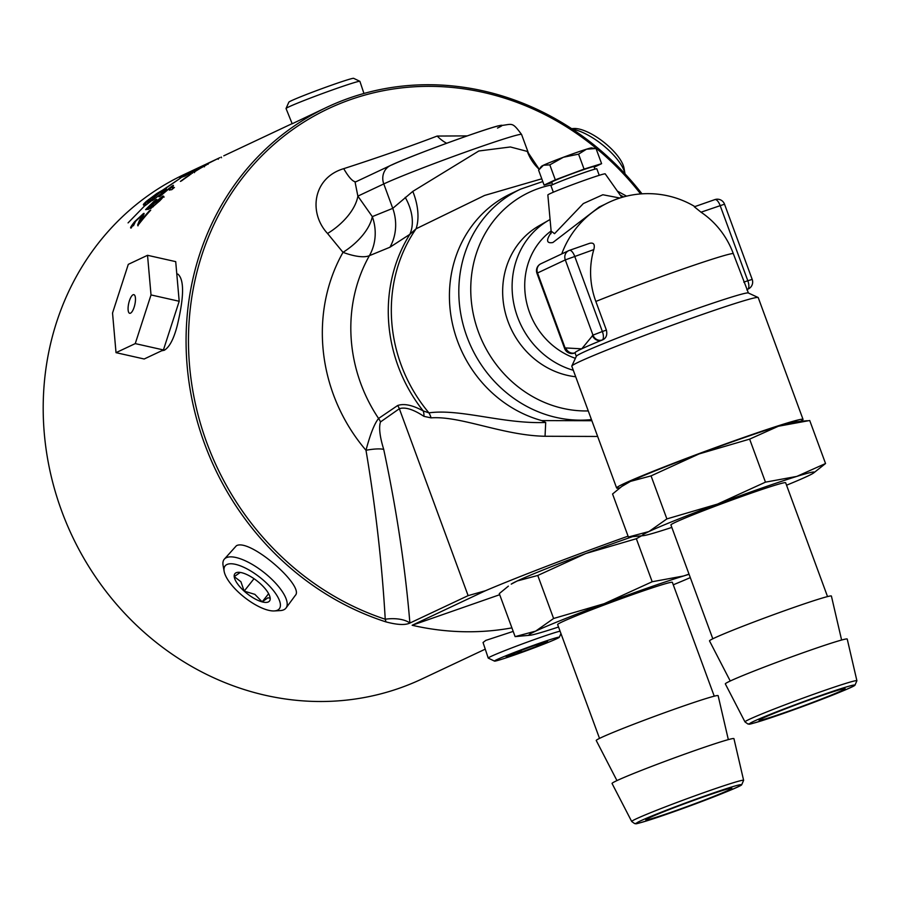 <?xml version="1.0" encoding="UTF-8"?>
<svg xmlns="http://www.w3.org/2000/svg" width="902" height="902" viewBox="0 0 902 902"><rect width="100%" height="100%" fill="white"/><g stroke="black" fill="none" stroke-linecap="round" stroke-linejoin="round"><path stroke-width="1.35" d="M183.275 175.946L187.334 174.469A278.853 255.345 -115.2 0 1 190.717 172.44L196.467 168.888L187.086 173.759A278.853 255.345 64.8 0 0 183.275 175.946L183.501 176.566M197.38 168.742L196.467 168.888M190.063 172.056L200.875 166.735L192.791 171.357A278.853 255.345 64.8 0 0 185.09 176.025L179.814 177.863A278.853 255.345 -115.2 0 1 186.308 174.097L190.085 172.113M485.253 649.147L421.786 679.037A278.853 255.345 -115.2 0 1 399.18 688.282A278.853 255.345 -115.2 0 1 243.123 689.207A278.853 255.345 -115.2 0 1 45.1 441.439A278.853 255.345 -115.2 0 1 184.132 174.492L202.973 165.618M641.987 193.829A278.853 255.345 64.8 0 0 327.009 107.203A278.853 255.345 64.8 0 0 187.977 374.138A278.853 255.345 64.8 0 0 386 621.906C397.252 624.894 405.223 625.278 409.891 623.057L468.115 595.636L485.434 590.742A145.154 5.57 -20.2 0 1 628.074 536.149M511.896 627.871A278.853 255.345 -115.2 0 1 412.158 625.266L485.434 590.742M327.009 107.203L292.192 123.766L286.047 108.544A39.361 1.511 -20.2 0 1 286.047 108.477A39.361 1.511 -20.2 0 1 322.454 93.537A39.361 1.511 -20.2 0 1 359.864 81.315A39.361 1.511 -20.2 0 1 359.909 81.36L363.946 93.47M224.282 559.206L236.38 545.755C249.764 537.942 304.977 586.199 295.292 595.421L286.047 607.993A39.361 14.387 -141.7 0 0 266.53 574.529A39.361 14.387 -141.7 0 0 226.267 557.718A39.361 14.387 -141.7 0 0 224.282 559.206A39.361 14.387 -141.7 0 0 223.098 565.486L224.147 571.338A34.547 12.628 38.3 0 1 226.921 564.517A34.547 12.628 38.3 0 1 267.342 583.876A34.547 12.628 38.3 0 1 274.276 610.936A34.547 12.628 38.3 0 1 244.363 597.271A34.547 12.628 38.3 0 1 224.147 571.338M560.074 631.141A39.361 1.511 159.8 0 0 526.362 642.449A39.361 1.511 159.8 0 0 491.116 656.374A39.361 1.511 159.8 0 0 488.23 658.077L483.044 642.506L485.75 640.42L513.193 631.4M176.792 273.892L177.998 274.174C184.29 279.902 184.076 296.882 177.356 325.126C173.906 338.735 169.553 347.112 164.299 350.258L161.582 350.81M206.084 164.175L206.941 163.769A278.853 255.345 -115.2 0 1 207.528 163.499L209.287 162.653A278.853 255.345 -115.2 0 1 209.377 162.608A278.853 255.345 -115.2 0 1 209.929 162.349M219.953 157.625L210.482 162.089A278.853 255.345 64.8 0 0 206.908 163.803L202.984 165.618M205.509 164.886L204.607 165.269M215.555 159.699L216.649 159.18M217.991 158.56L218.836 158.166M162.507 190.232L180.907 177.818L163.871 189.555L166.374 188.789L165.269 190.39L152.528 200.526L161.289 193.659L162.495 191.844L159.97 192.577L150.217 200.684L159.744 192.678L148.39 199.725L147.319 201.766L152.675 198.857L152.1 200.345L145.109 205.667L146.992 203.92L144.049 205.115L143.35 204.562L146.169 201.507L156.858 193.49L162.507 190.232L162.777 190.976L163.927 190.412L163.645 189.668M206.321 165.01L188.259 174.887L207.088 164.446M191.551 172.823L192.487 173.263M128.073 222.884L145.865 204.619L128.073 222.884M181.64 180.806L180.4 181.392A278.853 255.345 -115.2 0 1 188.518 175.619L189.77 175.033A278.853 255.345 64.8 0 0 181.64 180.806M131.433 227.845C129.674 228.668 130.722 226.639 134.578 221.757L143.339 213.65C144.692 212.68 144.219 214.157 141.896 218.081L140.205 221.554A278.853 255.345 -115.2 0 1 149.506 210.718L150.702 210.166A278.853 255.345 64.8 0 0 138.231 224.981L137.634 225.049L139.258 220.798C141.603 216.615 142.133 215.138 140.87 216.379L135.548 221.34L133.913 224.823L130.756 227.721M133.597 225.68L133.293 224.857L133.913 224.823M140.994 216.322L144.061 213.616M141.648 217.19L140.87 216.379M172.451 185.778L173.41 185.327L172.632 187.954L174.424 187.458A278.853 255.345 64.8 0 0 171.808 189.668L169.272 189.927L170.309 187.808A278.853 255.345 64.8 0 0 160.173 196.298L158.977 196.861A278.853 255.345 -115.2 0 1 172.451 185.778L172.632 186.274M172.902 188.71L172.113 187.672L172.936 188.71M159.767 200.83L150.611 208.644L158.729 201.326C161.503 198.429 162.089 197.448 160.5 198.406L153.938 203.593L148.909 209.185L145.617 209.647A278.853 255.345 -115.2 0 1 155.539 199.973L156.722 199.41A278.853 255.345 64.8 0 0 148.74 207.11L150.386 206.919L153.498 203.469L163.025 196.016L163.792 196.377L159.767 200.83M161.537 199.049L160.5 198.406M160.951 198.226L163.307 196.783L163.025 196.016L163.792 196.377M153.024 206.051L153.284 206.75M163.307 196.783L164.085 197.143M150.386 206.919L150.589 207.494M148.74 207.11L149.033 207.9L150.341 207.742M146.846 209.478A278.098 254.646 -115.2 0 1 148.864 207.437M169.576 190.175L170.309 187.808M170.478 188.259A278.098 254.646 -115.2 0 1 172.271 186.872M131.151 227.902L133.361 224.44M140.205 221.554L140.441 222.185M137.95 225.872L139.562 221.61C141.964 217.235 142.493 215.747 141.174 217.179M190.175 174.424L190.931 173.928M203.48 166.363L194.697 171.73L203.48 166.363L204.438 166.825M194.392 172.665L194.122 171.932L194.798 171.989M161.221 190.92L161.492 191.664L162.777 190.976M159.823 191.698L160.105 192.442L161.492 191.664M159.485 192.814L160.105 192.442M158.357 192.566L158.617 193.242M156.858 193.49L157.072 194.077M163.871 189.555L164.153 190.311L166.058 189.567M164.807 189.149L165.089 189.894M165.551 188.879L165.821 189.623M146.169 201.507L146.451 202.262L147.127 201.687M145.098 202.454L145.38 203.221L146.451 202.262M144.252 203.3L144.534 204.066L145.38 203.221M143.666 204.01L143.948 204.777L144.534 204.066M143.35 204.562L143.553 205.126M150.758 200.526L151.006 201.18M154.772 198.192L154.986 198.778M149.563 201.112L149.845 201.879L150.521 201.541M148.571 201.518L148.853 202.285L149.845 201.879M147.815 201.744L148.853 202.285M147.319 201.766L148.097 202.499M147.094 201.597L147.601 202.522M162.495 191.844L162.755 192.543M217.337 158.853L208.418 163.33L217.991 158.549L218.261 159.271M208.024 164.333L208.452 163.431M147.533 255.3L175.71 261.636L179.194 301.268L163.431 349.942L144.185 358.996L116.02 352.659L112.536 313.028L128.298 264.354L147.533 255.3L151.017 294.931L135.255 343.606L116.02 352.659M163.431 349.942L135.255 343.606M179.194 301.268L151.017 294.931M134.624 295.191A9.55 3.123 102.7 0 1 134.511 305.936A9.55 3.123 102.7 0 1 129.685 313.298A9.55 3.123 102.7 0 1 128.727 303.286A9.55 3.123 102.7 0 1 133.868 294.661A9.55 3.123 102.7 0 1 134.624 295.191M572.364 129.155A39.361 14.387 38.3 0 1 604.949 146.834A39.361 14.387 38.3 0 1 625.03 173.872L624.004 168.11A34.547 12.628 -141.7 0 0 603.776 142.166A34.547 12.628 -141.7 0 0 573.864 128.512L571.586 128.648M488.23 658.077A39.361 1.511 159.8 0 0 488.275 658.122L494.499 661.11A34.547 1.33 -20.2 0 1 496.991 659.576A34.547 1.33 -20.2 0 1 533.657 645.28A34.547 1.33 -20.2 0 1 559.296 637.274A34.547 1.33 -20.2 0 1 527.343 650.387A34.547 1.33 -20.2 0 1 494.499 661.11M535.811 645.054L539.396 645.268A22.054 0.846 -20.2 0 1 518.864 652.924A22.054 0.846 -20.2 0 1 506.349 656.803A22.054 0.846 -20.2 0 1 506.191 656.724A22.054 0.846 -20.2 0 1 514.365 653.025A22.054 0.846 -20.2 0 1 534.897 645.37A22.054 0.846 -20.2 0 1 547.413 641.491A22.054 0.846 -20.2 0 1 547.548 641.502A22.054 0.846 -20.2 0 1 539.396 645.268L539.971 643.645M516.553 652.157L518.864 652.924L521.728 650.173M539.396 645.268L538.922 643.994M518.864 652.924L518.323 651.469M274.276 610.936L280.218 610.586A39.361 14.387 -141.7 0 0 286.047 607.993M240.259 572.432L234.216 576.626L240.902 581.722L244.171 591.137L254.871 594.35L262.155 601.882A22.054 8.062 38.3 0 1 244.171 591.137A22.054 8.062 38.3 0 1 234.216 576.626A22.054 8.062 38.3 0 1 238.241 572.308A22.054 8.062 38.3 0 1 242.232 572.849A22.054 8.062 38.3 0 1 260.216 583.583A22.054 8.062 38.3 0 1 270.07 597.451A22.054 8.062 38.3 0 1 270.172 598.105A22.054 8.062 38.3 0 1 262.155 601.882L267.871 597.834L270.172 598.105L270.014 597.18M262.155 601.882L268.627 593.685M244.171 591.137L254.014 578.689M359.864 81.315L353.64 78.327A34.547 1.33 159.8 0 0 320.808 89.05A34.547 1.33 159.8 0 0 288.843 102.174L286.047 108.477M412.158 625.266L499.697 594.711M641.57 535.811L636.35 538.72L585.748 553.535L537.772 575.465L517.218 580.967L511.231 584.135A91.677 3.518 -20.2 0 1 517.218 580.967A91.677 3.518 -20.2 0 1 585.748 553.535A91.677 3.518 -20.2 0 1 632.539 536.656M508.378 586.131L499.291 593.595L515.121 636.62L535.675 631.118A91.677 3.518 159.8 0 0 530.026 635.245A91.677 3.518 159.8 0 0 546.477 630.881A91.677 3.518 159.8 0 0 558.552 627.003M673.275 584.789A91.677 3.518 159.8 0 0 690.289 577.596M689.083 574.315A91.677 3.518 159.8 0 0 683.536 575.995L689.027 574.146M530.026 635.245L515.121 636.62M683.536 575.995A91.677 3.518 159.8 0 0 604.205 603.686A91.677 3.518 159.8 0 0 535.675 631.118L553.602 618.49L604.205 603.686L652.18 581.745L683.536 575.995M599.526 738.388L557.639 624.545A61.122 2.345 -20.2 0 1 637.229 592.975A61.122 2.345 -20.2 0 1 672.362 582.331L714.249 696.175M616.957 780.602L596.245 740.508A64.944 2.492 -20.2 0 1 680.796 706.954A64.944 2.492 -20.2 0 1 718.127 695.656L728.331 739.617M696.615 749.934A64.944 2.492 -20.2 0 1 733.946 738.648L743.62 780.331A59.622 2.289 159.8 0 0 709.344 790.704A59.622 2.289 159.8 0 0 631.704 821.508L612.063 783.5A64.944 2.492 -20.2 0 1 696.615 749.934M672.148 811.901A45.844 1.759 -20.2 0 1 645.798 819.873A45.844 1.759 -20.2 0 1 688.203 802.397A45.844 1.759 -20.2 0 1 731.838 788.224A45.844 1.759 -20.2 0 1 672.148 811.901M652.18 581.745L636.35 538.72M553.602 618.49L537.772 575.465M423.929 416.352A15.278 10.069 116.2 0 0 423.23 410.94C412.518 405.088 403.995 403.284 397.635 405.528L378.581 418.46C374.477 423.534 370.282 434.144 365.987 450.278C375.615 507.33 382.031 563.637 385.233 619.223A24.444 11.546 -5.7 0 1 409.891 623.034L409.891 623.034C405.269 567.369 396.542 509.483 383.711 449.388C379.776 436.557 378.705 427.401 380.486 421.944L399.349 408.719C405.133 406.813 413.33 409.35 423.929 416.352L431.066 417.863C460.708 415.687 502.764 435.486 545.045 436.264L597.654 436.455M785.428 712.309A45.844 1.759 -20.2 0 1 759.067 720.281A45.844 1.759 -20.2 0 1 801.483 702.805A45.844 1.759 -20.2 0 1 845.106 688.632A45.844 1.759 -20.2 0 1 785.428 712.309M744.984 721.916L725.332 683.908A64.944 2.492 -20.2 0 1 809.883 650.353A64.944 2.492 -20.2 0 1 847.226 639.056L856.9 680.739A59.622 2.289 159.8 0 0 822.613 691.112A59.622 2.289 159.8 0 0 744.984 721.916L747.938 724.024C752.347 722.84 739.088 728.083 773.984 716.718L808.756 704.282C838.95 692.781 854.352 686.422 854.949 685.193L856.9 680.739M730.237 681.01L709.513 640.916A64.944 2.492 -20.2 0 1 794.064 607.362A64.944 2.492 -20.2 0 1 831.407 596.064L841.611 640.025M712.806 638.796L670.919 524.953A61.122 2.345 -20.2 0 1 750.498 493.383A61.122 2.345 -20.2 0 1 785.642 482.739L827.529 596.583M786.544 485.208A91.677 3.518 159.8 0 0 807.606 476.155A91.677 3.518 159.8 0 0 813.604 472.986A91.677 3.518 159.8 0 0 796.816 476.403A91.677 3.518 159.8 0 0 717.485 504.094A91.677 3.518 159.8 0 0 648.955 531.537A91.677 3.518 159.8 0 0 643.306 535.653A91.677 3.518 159.8 0 0 659.745 531.289A91.677 3.518 159.8 0 0 671.821 527.411M643.306 535.653L628.39 537.028L648.955 531.537L666.882 518.909L717.485 504.094L765.46 482.153L796.816 476.403L825.544 463.527L813.604 472.986M825.544 463.527L809.714 420.501L778.358 426.251A91.677 3.518 -20.2 0 1 794.809 421.888L807.346 420.715M628.39 537.028L612.559 494.003L621.658 486.539L630.498 481.375A91.677 3.518 -20.2 0 1 699.027 453.943A91.677 3.518 -20.2 0 1 778.358 426.251L749.63 439.127L699.027 453.943L651.052 475.884L630.498 481.375A91.677 3.518 -20.2 0 0 624.5 484.543L621.658 486.539M765.46 482.153L749.63 439.127M666.882 518.909L651.052 475.884M619.945 487.79A99.321 3.811 -20.2 0 1 616.618 487.982A99.321 3.811 -20.2 0 1 745.943 436.681A99.321 3.811 -20.2 0 1 803.039 419.396A99.321 3.811 -20.2 0 1 800.446 421.358M616.618 487.982L571.8 366.189A99.321 3.811 -20.2 0 1 571.823 366.02A99.321 3.811 -20.2 0 1 701.125 314.888A99.321 3.811 -20.2 0 1 758.108 297.491A99.321 3.811 -20.2 0 1 758.221 297.592L803.039 419.396M551.156 232.569C545.913 240.315 546.477 243.641 552.87 242.525L599.199 207.009L605.231 204.168M551.122 230.957A72.577 66.455 64.8 0 0 526.08 299.96A72.577 66.455 64.8 0 0 575.386 358.32M619.877 198.023L602.84 194.753L583.335 203.559L554.538 233.663L551.145 231.137L550.964 233.719M621.839 197.414L605.208 173.86A30.555 1.173 159.8 0 0 587.642 179.194A30.555 1.173 159.8 0 0 550.096 193.648A30.555 1.173 159.8 0 0 547.852 194.967L551.133 231.126M599.232 175.326L596.842 168.821A24.444 0.936 159.8 0 0 582.793 173.071A24.444 0.936 159.8 0 0 550.953 185.699L553.343 192.205M594.925 169.136L594.001 166.611A22.539 0.868 159.8 0 0 581.035 170.534A22.539 0.868 159.8 0 0 551.697 182.17L552.622 184.696M594.192 167.163L601.6 163.668L584.068 169.102L555.316 179.825L544.098 185.113L551.889 182.7M595.376 148.582L586.503 149.191A26.744 1.026 -20.2 0 1 591.532 147.917L595.376 148.582M601.6 163.668L596.098 148.717M586.503 149.191L578.565 154.152L563.367 157.264A26.744 1.026 -20.2 0 1 586.503 149.191M584.068 169.102L578.565 154.152M563.367 157.264L549.814 164.863L543.376 165.269A26.744 1.026 -20.2 0 1 563.367 157.264M555.316 179.825L549.814 164.863M540.219 167.828L541.459 166.34A26.744 1.026 -20.2 0 1 543.376 165.269L538.595 170.151L544.098 185.113M571.823 366.02L576.355 356.234A91.677 3.518 -20.2 0 1 661.166 321.428A91.677 3.518 -20.2 0 1 748.31 292.97L758.108 297.491M748.389 293.003L747.104 289.486A7.644 6.99 64.8 0 0 747.724 289.238L748.288 288.967A7.644 6.99 -115.2 0 1 747.668 289.226L747.104 289.486A91.677 3.518 159.8 0 0 747.059 289.429L733.247 253.496A79.399 72.701 64.8 0 0 701.012 212.195L694.314 206.784L714.835 199.613A7.644 3.056 70.8 0 1 720.134 205.521L747.814 280.748L752.2 279.417L724.52 204.19L701.012 212.195M574.146 353.167A7.644 3.056 -109.2 0 0 574.337 353.11A7.644 7.644 0 0 1 564.641 348.544L565.204 348.206L537.524 272.979L565.306 259.9L592.986 335.127L602.367 331.508L574.687 256.281A7.644 3.056 -109.2 0 0 569.399 250.373L589.626 243.326C593.741 242.379 595.128 244.476 593.809 249.606A79.399 72.701 64.8 0 0 595.839 301.448L606.392 330.109C607.441 334.834 606.257 338.058 602.829 339.772A91.677 3.518 159.8 0 0 601.657 340.246A91.677 3.518 159.8 0 0 581.734 348.837A91.677 3.518 159.8 0 0 575.014 352.795A91.677 3.518 159.8 0 0 575.014 352.806A7.644 6.99 -115.2 0 1 565.768 347.947L565.204 348.206A7.644 6.99 64.8 0 0 574.45 353.065L575.014 352.795L576.31 356.324M746.867 289.903L747.713 289.238A7.644 6.99 64.8 0 0 747.995 289.102M592.411 335.397A7.644 6.99 64.8 0 0 601.657 340.246L602.232 339.986A7.644 6.99 -115.2 0 1 592.986 335.127L581.734 348.837L565.768 347.947M573.311 370.282A82.319 75.385 -115.2 0 1 513.227 300.524A82.319 75.385 -115.2 0 1 548.946 220.144A82.319 75.385 -115.2 0 1 550.085 219.513M575.702 376.765A81.439 74.573 -115.2 0 1 505.097 311.878A81.439 74.573 -115.2 0 1 539.092 225.759L548.946 220.144M588.262 410.929A115.681 105.929 -115.2 0 1 478.41 331.913A115.681 105.929 -115.2 0 1 552.498 184.763M620.204 195.114A115.681 105.929 -115.2 0 1 623.586 196.918M640.634 193.93A276.925 253.575 -115.2 0 0 225.962 202.037A276.925 253.575 -115.2 0 0 385.233 619.223L386 621.906M539.182 169.215L527.32 151.423L510.363 146.97L478.804 150.995L412.789 191.393L392.765 208.351A45.844 41.999 -112 0 1 389.935 247.238L369.403 255.672A45.844 41.999 68 0 0 372.312 216.627A45.844 23.971 -34.8 0 1 343.008 252.346A45.844 15.458 -150.5 0 0 369.403 255.672A150.758 138.04 -115.2 0 0 378.581 418.46A15.278 13.925 -124.6 0 1 380.486 421.944M383.711 449.388A24.444 5.637 -13.3 0 0 365.987 450.278A167.738 153.599 64.8 0 1 343.008 252.346L327.55 233.494C308.191 212.646 313.017 177.739 343.73 168.663A45.844 9.753 -109.7 0 0 355.986 181.742M591.87 420.727L541.752 420.591L545.699 422.474L545.045 436.264M527.32 151.423A45.844 45.404 -74.5 0 0 539.137 169.283M412.789 191.393A45.844 27.094 -114.8 0 1 416.081 228.792L484.588 195.441L541.775 178.81M405.212 197.358A45.844 31.401 -130.9 0 1 409.846 234.34L416.081 228.792A148.142 135.661 -115.2 0 0 428.912 412.845L423.23 410.94A149.033 136.473 64.8 0 1 409.846 234.34L389.935 247.238M431.066 417.863A15.278 11.185 77.7 0 0 428.912 412.845C460.775 408.538 503.361 424.177 545.699 422.474M467.236 135.898L437.177 136.055C409.429 146.609 378.288 157.489 343.73 168.663M446.682 143.26A45.844 26.214 71.3 0 1 437.177 136.055M390.487 165.494L355.084 182.159L357.868 196.129L383.778 183.929A76.399 2.931 -20.2 0 1 463.56 152.765A76.399 2.931 -20.2 0 1 521.582 134.477C511.321 120.665 512.911 124.645 498.265 125.852C481.645 129.989 408.572 156.7 390.487 165.494A15.278 13.992 64.8 0 0 383.778 183.929L392.765 208.351L372.312 216.627L357.868 196.129A45.844 24.794 -35.5 0 1 327.55 233.494M542.778 181.55L520.589 189.138L511.208 193.558A122.244 111.927 64.8 0 0 457.517 341.069A122.244 111.927 64.8 0 0 541.752 420.591M139.258 220.798L139.562 221.61M709.119 794.482A55.834 2.142 -20.2 0 1 720.506 794.222A55.834 2.142 -20.2 0 1 636.823 823.436A55.834 2.142 -20.2 0 1 709.119 794.482M397.635 405.528A15.278 13.913 54.5 0 1 399.349 408.719L468.115 595.636M822.387 694.901A55.834 2.142 -20.2 0 1 833.786 694.641A55.834 2.142 -20.2 0 1 750.092 723.844A55.834 2.142 -20.2 0 1 822.387 694.901M595.839 301.448A91.677 3.518 -20.2 0 1 733.247 253.496M743.789 282.157L747.814 280.748A7.644 3.056 70.8 0 1 747.668 289.226L747.059 289.429M694.36 206.772L714.711 199.669A7.644 3.056 70.8 0 1 714.835 199.613A7.644 7.644 0 0 1 724.52 204.19M536.961 273.306A7.644 7.644 0 0 1 540.884 263.756A7.644 6.99 64.8 0 0 537.524 272.979L536.961 273.306L564.641 348.544M593.809 249.606L565.306 259.9A7.644 6.99 -115.2 0 1 568.655 250.677A7.644 6.99 -115.2 0 1 569.275 250.429A7.644 3.056 -109.2 0 1 569.399 250.373A7.644 7.644 0 0 0 568.655 250.677L540.884 263.756M602.829 339.772L602.232 339.986A7.644 3.056 -109.2 0 0 602.367 331.508L606.392 330.109M589.626 243.326L569.523 250.339M497.498 128.073A61.122 2.345 159.8 0 0 466.83 136.055A61.122 2.345 159.8 0 0 391.727 164.987M520.589 189.138A122.244 111.927 64.8 0 0 466.909 336.638A122.244 111.927 64.8 0 0 591.453 419.588M197.978 169.08L197.707 168.358M223.775 155.82L292.135 123.63M190.773 173.5L191.044 174.233M221.249 157.016L221.52 157.737M559.296 637.274L560.954 633.542M631.704 821.508L634.658 823.616C639.067 822.432 625.808 827.664 660.704 816.31L695.476 803.874C725.682 792.373 741.072 786.003 741.681 784.785L743.62 780.331M748.288 288.967A7.644 7.644 0 0 0 752.2 279.417M694.856 206.592A91.677 91.677 0 0 0 561.743 253.936M528.38 152.945L521.582 134.477M626.563 196.151L617.363 191.089"/></g></svg>
